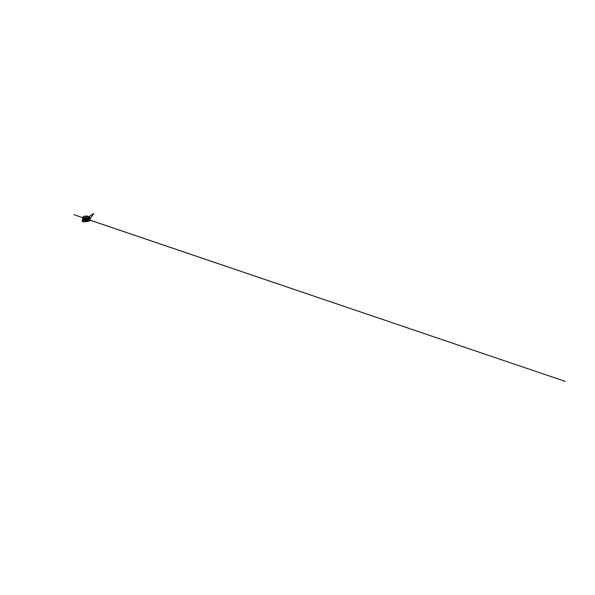 <?xml version="1.0" encoding="UTF-8"?>
<svg xmlns="http://www.w3.org/2000/svg" width="595" height="595" viewBox="0 0 595 595"><rect width="100%" height="100%" fill="white"/><g stroke="black" fill="none" stroke-linecap="round" stroke-linejoin="round"><path stroke-width="0.89" d="M89.131 218.454L88.529 217.16L87.658 216.9L83.33 217.577L82.787 218.372M85.435 221.005L87.227 220.589L85.435 221.005M82.363 221.4L85.174 221.794L89.324 220.961L89.912 220.076L89.027 219.778L85.457 219.867L82.556 220.767L82.251 221.236L82.727 221.593L87.309 221.548L89.838 220.663L89.942 219.332L89.302 218.848L85.911 218.722L82.638 219.629L82.192 221.147L82.936 220.47L86.03 219.719L89.205 219.733L89.979 220.5M82.683 220.73L86.015 219.83L89.414 219.957C90.12 220.217 89.748 220.715 88.819 221.05L82.98 221.526C82.422 221.34 82.355 221.08 82.787 220.738L83.538 220.239M83.813 221.764L88.387 221.273L89.711 220.7L89.585 219.957L86.037 219.815L82.616 220.775C81.894 221.273 82.571 221.667 83.813 221.764M84.237 221.511L87.852 221.147C88.938 220.849 89.533 220.395 89.005 220.105L86.052 219.942L83.218 220.782C82.809 221.147 83.307 221.437 84.237 221.511M88.871 217.554L87.874 216.037L84.46 216.149C83.33 216.454 82.646 216.974 82.69 217.391L82.757 218.268M85.197 221.794L82.37 221.526L82.11 220.098L84.788 218.841L88.045 218.588L90.061 219.496L89.592 216.617L90.15 220.44L85.197 221.794M89.763 219.064L89.22 218.543C88.923 218.134 87.465 217.919 85.836 218.112C84.207 218.298 82.846 218.848 82.646 219.31L82.244 219.949M84.029 220.373C82.742 220.842 83.069 221.347 84.304 221.437L88.231 220.946L89.057 220.425L88.12 219.89M89.094 219.815L89.785 220.455L88.313 221.206L83.88 221.682C82.675 221.593 82.036 221.199 82.742 220.715L83.069 220.529M84.289 220.128L82.616 221.057L83.977 221.608L88.878 220.931L89.518 220.053L87.807 219.711M88.774 220.016L88.953 220.091C89.481 220.381 88.9 220.819 87.822 221.117L84.259 221.474C83.345 221.4 82.861 221.117 83.263 220.76L83.419 220.641M88.32 217.063L93.549 213.598L88.328 217.071M83.166 220.864L83.694 221.34M82.72 220.76L85.769 219.882L89.585 219.986L565.25 381.402L88.9 219.786M89.317 219.942L85.806 218.737M82.712 217.688L73.773 214.654L82.712 217.688M89.823 219.116L93.489 214.014L89.823 219.116M82.712 219.213L82.772 218.343M83.159 220.485L82.616 220.775M88.997 219.8L89.585 219.957"/></g></svg>
